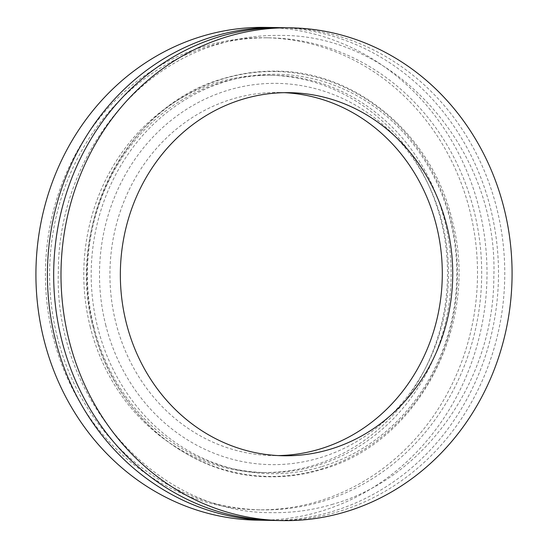 <?xml version="1.0" encoding="UTF-8"?>
<svg xmlns="http://www.w3.org/2000/svg" width="548" height="548" viewBox="0 0 548 548"><rect width="100%" height="100%" fill="white"/><g stroke="black" fill="none" stroke-linecap="round" stroke-linejoin="round"><path stroke-width="0.41" stroke-dasharray="2.74 2.06" d="M280.398 27.681A246.415 225.536 -89 0 1 490.583 208.535A246.415 225.536 -89 0 1 332.184 511.544A246.415 225.536 -89 0 1 271.781 520.395M57.177 336.547A236.044 216.042 91 0 0 261.512 509.859A236.044 216.042 91 0 0 474.109 211.165A236.044 216.042 91 0 0 269.767 37.846A236.044 216.042 91 0 0 57.177 336.547M52.998 336.472A236.044 216.042 91 0 0 257.334 509.791A236.044 216.042 91 0 0 469.931 211.09A236.044 216.042 91 0 0 265.588 37.771A236.044 216.042 91 0 0 52.998 336.472M93.811 326.69A198.691 181.854 91 0 0 265.814 472.582A198.691 181.854 91 0 0 444.764 221.145A198.691 181.854 91 0 0 272.767 75.254A198.691 181.854 91 0 0 93.811 326.69M90.167 326.629A198.691 181.854 91 0 0 262.163 472.513A198.691 181.854 91 0 0 441.119 221.084A198.691 181.854 91 0 0 269.116 75.192A198.691 181.854 91 0 0 90.167 326.629M284.501 92.674A181.573 166.188 91 0 0 279.288 92.496A181.573 166.188 91 0 0 115.751 322.258A181.573 166.188 91 0 0 272.938 455.58A181.573 166.188 91 0 0 278.151 455.58M105.627 324.635A190.649 174.497 91 0 0 319.827 457.799A190.649 174.497 91 0 0 442.373 223.365A190.649 174.497 91 0 0 228.174 90.201A190.649 174.497 91 0 0 105.627 324.635M274.911 520.47A246.415 225.536 91 0 0 338.452 511.654A246.415 225.536 91 0 0 496.851 208.644A246.415 225.536 91 0 0 283.535 27.708M257.156 520.162A246.415 225.536 91 0 0 479.089 208.336A246.415 225.536 91 0 0 265.773 27.4M322.005 466.547A199.725 182.806 91 0 0 450.394 220.954A199.725 182.806 91 0 0 225.995 81.453A199.725 182.806 91 0 0 97.606 327.046A199.725 182.806 91 0 0 322.005 466.547M320.827 469.17A202.479 185.32 91 0 0 450.977 220.193A202.479 185.32 91 0 0 223.488 78.768A202.479 185.32 91 0 0 93.338 327.745A202.479 185.32 91 0 0 320.827 469.17M276.295 71.165C357.96 71.151 434.215 137.014 452.956 223.488C479.466 326.464 417.076 443.579 321.649 469.506C304.476 474.657 286.994 477.082 269.198 476.787C189.019 476.739 113.868 413.35 93.626 328.951C64.424 225.077 126.876 104.695 223.844 78.446C241.01 73.295 258.498 70.87 276.295 71.165M333.081 504.146C313.045 510.154 292.659 512.983 271.918 512.633C156.05 513.935 53.485 398.375 58.355 270.876C58.41 167.14 127.698 69.678 219.097 43.929C239.134 37.922 259.519 35.093 280.261 35.435C396.129 34.134 498.694 149.7 493.823 277.199C493.769 380.935 424.481 478.39 333.081 504.146M257.334 509.791L261.512 509.859M262.163 472.513L265.814 472.582M272.938 455.58L283.364 455.765M279.288 92.496L289.714 92.674M269.116 75.192L272.767 75.254M265.588 37.771L269.767 37.846"/><path stroke-width="0.82" d="M271.781 520.395A246.415 225.536 -89 0 1 268.643 520.36A246.415 225.536 -89 0 1 55.327 339.431A246.415 225.536 -89 0 1 213.727 36.421A246.415 225.536 -89 0 1 277.267 27.599A246.415 225.536 -89 0 1 280.398 27.681M278.151 455.58A181.573 166.188 91 0 0 436.468 225.81A181.573 166.188 91 0 0 284.501 92.674M126.177 322.443A181.573 166.188 91 0 0 283.364 455.765A181.573 166.188 91 0 0 446.894 225.995A181.573 166.188 91 0 0 289.714 92.674A181.573 166.188 91 0 0 126.177 322.443M290.844 27.838L283.535 27.708A246.415 225.536 91 0 0 219.995 36.531A246.415 225.536 91 0 0 61.595 339.541A246.415 225.536 91 0 0 274.911 520.47L282.227 520.6A246.415 225.536 91 0 0 504.167 208.774A246.415 225.536 91 0 0 290.844 27.838A246.415 225.536 91 0 0 68.911 339.664A246.415 225.536 91 0 0 282.227 520.6M277.267 27.599L265.773 27.4A246.415 225.536 91 0 0 43.833 339.226A246.415 225.536 91 0 0 257.156 520.162L268.643 520.36"/></g></svg>
